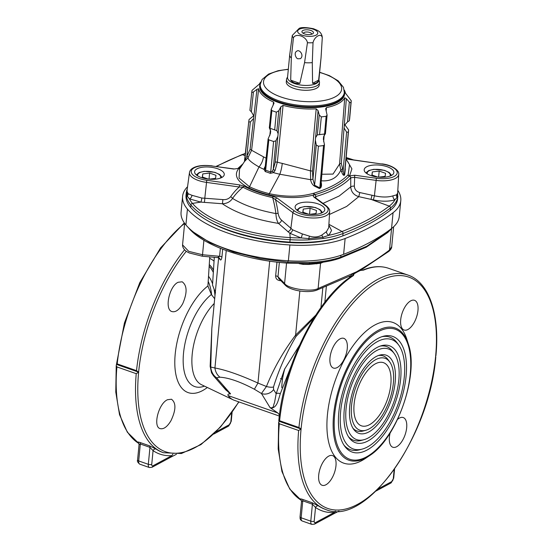 <?xml version="1.0" encoding="UTF-8"?>
<svg xmlns="http://www.w3.org/2000/svg" width="552" height="552" viewBox="0 0 552 552"><rect width="100%" height="100%" fill="white"/><g stroke="black" fill="none" stroke-linecap="round" stroke-linejoin="round"><path stroke-width="0.83" d="M219.144 257.894L219.993 259.647A2.484 2.194 147.8 0 0 219.703 258.384L218.399 257.667L202.273 256.211L202.515 254.748L188.722 251.346L182.56 244.874L184.637 223.325M219.993 259.647C220.855 260.523 221.497 259.681 221.918 257.115A2.484 1.007 5.5 0 0 219.606 256.294L217.854 257.425M226.244 250.553L214.935 367.998L210.767 367.032L211.83 328.371L218.633 257.708M215.515 292.87L212.527 285.039L214.3 257.301M221.683 385.22L230.198 393.969L230.563 393.817L216.563 377.803C213.1 375.284 211.168 371.696 210.767 367.032A9.936 2.035 -179.4 0 1 210.146 366.314L211.83 328.371M269.686 261.158L257.95 383.053C240.272 375.015 225.934 369.999 214.935 367.998A13.248 11.102 92.7 0 0 219.972 377.195L216.563 377.803A9.936 7.914 139.2 0 1 213.52 375.829L211.533 372.766L210.146 366.314M230.563 393.817L225.796 389.898L213.52 375.829M279.484 414.842A51.343 24.316 109.3 0 1 277.863 412.993L228.1 395.577A51.343 24.316 109.3 0 0 233.082 399.8A51.343 24.316 109.3 0 0 234.248 400.283L279.333 416.056M228.1 395.577C227.562 394.356 228.259 393.817 230.198 393.969M209.76 256.887L207.904 285.964L211.361 294.492L214.68 298.777M207.904 285.964A59.312 28.09 109.3 0 0 174.791 361.974A59.312 28.09 109.3 0 0 207.324 387.497M170.934 420.762C176.04 409.998 176.219 402.822 171.465 399.234L167.518 399.717C158.521 403.436 152.656 426.965 160.204 428.628C163.696 429.428 167.27 426.799 170.934 420.762M182.719 303.703C187.383 292.774 187.197 285.474 182.153 281.789L178.165 282.265C169.236 286.012 164.192 309.831 172.031 311.59C175.674 312.439 179.234 309.81 182.719 303.703M238.933 401.918L220.593 426.937L200.935 444.615L181.422 453.523L163.523 452.737A124.207 58.829 -70.7 0 1 136.234 373.676L138.662 372.165L136.523 370.661L117.203 363.899A124.207 58.829 -70.7 0 1 184.637 223.36M136.234 373.676L116.907 366.914L116.237 365.555L124.428 322.975L139.773 282.652L160.57 247.889L184.333 222.898M138.538 442.98A2.484 2.173 -55.6 0 0 138.193 442.814C136.924 441.876 137.517 441.759 139.96 442.469L149.599 445.843L156.092 449.08A2.484 2.173 124.4 0 0 153.07 450.632L149.958 447.355L148.322 464.315A2.484 1.007 5.5 0 0 151.752 464.301L153.07 450.632A126.698 60.002 109.3 0 0 171.796 455.662L172.873 454.192M139.773 464.163C137.717 462.479 136.986 461.086 137.579 459.968A2.484 1.007 -174.5 0 0 138.69 460.941L148.322 464.315A4.968 2.353 109.3 0 0 149.413 467.537L139.773 464.163A4.968 2.353 -70.7 0 1 138.69 460.941L140.318 443.981L139.056 444.636L138.642 443.042M149.413 467.537L152.014 467.296L171.085 457.028L171.796 455.662L152.897 465.833A2.484 1.18 -70.7 0 1 151.752 464.301M171.085 457.028L176.454 454.282L170.982 457.091M138.662 372.165L116.589 364.437L117.203 363.899M214.052 261.151A74.527 35.293 109.3 0 0 209.663 258.384M208.525 276.297A59.623 28.235 -70.7 0 1 209.091 277.042A59.623 28.235 -70.7 0 1 212.603 283.9M213.997 288.882A59.623 28.235 -70.7 0 1 214.983 295.63M208.194 281.423A57.967 27.455 -70.7 0 1 211.63 295.072M277.863 412.993L270.066 407.638L261.441 393.507L266.437 386.51L257.95 383.053L254.382 389.236C240.334 381.791 228.866 377.782 219.972 377.195M254.382 389.236L261.441 393.507A9.936 8.708 -31.9 0 0 273.585 389.608L276.172 393.707L284.556 369.219L299.398 345.469M299.846 291.021L295.603 335.126C283.328 351.458 273.606 368.591 266.437 386.51A9.936 3.726 19.4 0 0 273.509 387L273.585 389.608M315.751 315.157L295.603 335.126A9.936 3.402 40.2 0 1 296.093 336.334C286.295 352.976 278.767 369.868 273.509 387M313.909 318.055L296.093 336.334M350.437 277L349.002 276.497M270.066 407.638C274.213 408.68 273.192 404.878 274.461 402.905L276.172 393.707A3.312 1.925 10.4 0 1 280.306 393.7C277.973 401.069 277.056 407.514 270.998 408.245M291.649 364.817L280.306 393.7M311.873 524.386L302.234 521.012A4.968 2.353 109.3 0 1 301.144 517.79A2.484 1.007 -174.5 0 1 300.04 516.817L301.516 501.485L302.779 500.83L301.144 517.79L310.783 521.164A2.484 1.007 5.5 0 0 314.212 521.15A2.484 1.18 109.3 0 0 315.358 522.675A2.484 1.946 61.7 0 1 314.467 524.145L311.873 524.386A4.968 2.353 -70.7 0 1 310.783 521.164L312.418 504.197L315.53 507.481A2.484 2.173 124.4 0 1 318.545 505.922A124.207 58.829 109.3 0 0 325.245 509.323L325.928 509.565A124.207 58.829 -70.7 0 1 298.646 430.505L279.319 423.75L278.643 422.383L279.609 420.734L298.936 427.496A124.207 58.829 -70.7 0 1 407.983 275.082L388.656 268.327A124.207 58.829 109.3 0 0 363.547 270.114A1.656 1.339 -112.8 0 0 362.692 270.128L360.691 270.176L353.687 273.944L354.142 273.806L353.425 275.558A124.207 58.829 109.3 0 0 279.609 420.734M352.535 275.731L352.445 275.641C317.676 297.211 283.769 364.313 278.794 420.81L278.967 421.224M352.445 275.641A1.656 1.242 56.8 0 1 353.425 275.558M352.535 275.579L353.68 274.178M350.81 276.738A2.484 1.18 109.3 0 0 350.554 275.752M317.089 290.014C308.444 293.56 290.152 290.69 285.101 284.998L285.101 284.998A2.484 2.077 -44.4 0 1 284.59 283.466C287.53 288.744 311.645 292.353 318.118 288.489A2.484 1.835 -110.8 0 1 317.089 290.014L351.017 275.538L351.921 274.234L353.687 273.944M323.327 262.152L320.546 263.269L318.118 288.489L356.426 271.86L351.921 274.234M320.885 262.49A1.656 1.242 -108.9 0 0 320.546 263.269L309.141 264.436L303.234 264.38L299.108 263.649M303.296 263.656L303.234 264.38M307.637 263.559L309.327 263.476A1.656 0.58 -92.7 0 0 309.755 262.51L317.98 261.903C326.715 260.999 334.305 259.419 340.75 257.156L366.7 246.302L366.073 247.296L340.06 258.17A1.656 1.194 -109.4 0 0 340.75 257.156L340.929 255.293M193.711 232.275L210.229 242.811L233.358 252.002L260.434 258.64L287.951 262.172L309.755 262.51M309.141 264.436L309.327 263.476L317.469 262.876A1.656 0.745 -95.8 0 0 317.98 261.903M316.744 263.89A1.656 0.994 -94.8 0 1 317.469 262.876L318.545 262.773C326.736 261.862 333.905 260.33 340.06 258.17M321.278 262.442A1.656 1.221 -110.8 0 0 321.05 263.083M280.844 280.657L279.954 280.63C277.104 280.209 275.669 278.636 275.648 275.91A2.484 1.007 -174.5 0 1 277.98 276.718L278.67 278.443L285.101 284.998M279.954 280.63A2.484 0.448 92 0 1 280.078 279.871M360.973 269.369L360.691 270.176L360.973 269.369L356.571 271.784C368.522 264.863 379.493 257.625 389.491 250.084L391.713 246.682C391.768 248.069 390.795 249.649 388.787 251.429A2.484 2.029 -127.1 0 0 389.491 250.084L391.541 228.769M363.547 270.114L360.649 270.425M298.646 430.505L301.075 428.994L298.936 427.496M278.995 421.266L301.075 428.994A122.551 58.043 109.3 0 0 357.592 504.335A122.551 58.043 109.3 0 0 435.597 356.626L435.79 357.082C429.594 436.784 366.128 527.167 325.928 509.565M318.545 505.922L312.052 502.693A2.484 1.18 109.3 0 1 312.418 504.197L302.779 500.83A2.484 1.18 109.3 0 0 302.42 499.318C299.971 498.608 299.384 498.718 300.654 499.663A2.484 2.173 -55.6 0 1 300.999 499.822M335.333 511.035L333.415 513.953L314.467 524.145M333.546 513.871L338.962 511.104L333.422 513.947M435.59 356.62L435.597 356.606A122.551 58.043 109.3 0 0 379.072 281.278A122.551 58.043 109.3 0 0 301.068 428.987M407.983 275.082C429.242 282.21 439.923 314.502 435.942 355.502L435.597 356.606M354.142 273.806A124.207 58.829 -70.7 0 1 357.185 272.06A124.207 58.829 -70.7 0 1 360.208 270.542M340.004 338.893A15.732 7.452 109.3 0 0 330.558 354.336A15.732 7.452 109.3 0 0 333.429 368.06A15.732 7.452 109.3 0 0 345.655 355.674A15.732 7.452 109.3 0 0 343.82 338.362A15.732 7.452 109.3 0 0 340.004 338.893M410.709 300.854A15.732 7.452 109.3 0 0 401.263 316.296A15.732 7.452 109.3 0 0 404.133 330.02A15.732 7.452 109.3 0 0 416.36 317.635A15.732 7.452 109.3 0 0 414.524 300.322A15.732 7.452 109.3 0 0 410.709 300.854M390.112 432.954A15.732 7.452 109.3 0 0 392.845 447.251A15.732 7.452 109.3 0 0 405.071 434.866A15.732 7.452 109.3 0 0 403.236 417.553A15.732 7.452 109.3 0 0 399.42 418.085A15.732 7.452 109.3 0 0 397.564 419.382M328.716 456.124A15.732 7.452 109.3 0 0 319.277 471.567A15.732 7.452 109.3 0 0 322.14 485.291A15.732 7.452 109.3 0 0 334.367 472.905A15.732 7.452 109.3 0 0 332.532 455.593A15.732 7.452 109.3 0 0 328.716 456.124M374.863 324.983A74.527 35.293 109.3 0 0 327.177 417.836A74.527 35.293 109.3 0 0 365.493 458.381L369.392 455.745A70.042 33.175 -70.7 0 1 365.921 457.856A70.042 33.175 -70.7 0 1 333.615 414.793A70.042 33.175 -70.7 0 1 378.196 330.372A70.042 33.175 -70.7 0 1 408.404 344.262L407.003 339.77A74.527 35.293 109.3 0 0 374.863 324.983M367.094 450.018A61.279 29.021 -70.7 0 1 344.717 446.257A61.279 29.021 -70.7 0 1 345.069 384.668A61.279 29.021 -70.7 0 1 383.198 336.299A61.279 29.021 -70.7 0 1 405.547 380.735A61.279 29.021 -70.7 0 1 367.094 450.018M362.312 449.073A57.967 27.455 -70.7 0 1 346.552 385.186A57.967 27.455 -70.7 0 1 398.703 345.062A57.967 27.455 -70.7 0 1 399.841 398.854A57.967 27.455 -70.7 0 1 367.384 447.003A57.967 27.455 -70.7 0 1 362.312 449.073L359.635 449.804A59.623 28.235 -70.7 0 1 343.924 445.084M381.839 336.713A59.623 28.235 -70.7 0 1 397.074 342.82L398.703 345.062M367.963 440.972A51.343 24.316 -70.7 0 1 349.216 437.826A51.343 24.316 -70.7 0 1 349.513 386.221A51.343 24.316 -70.7 0 1 381.453 345.697A51.343 24.316 -70.7 0 1 400.186 382.929A51.343 24.316 -70.7 0 1 367.963 440.972M364.051 439.675A48.031 22.749 -70.7 0 1 350.989 386.738A48.031 22.749 -70.7 0 1 394.204 353.494A48.031 22.749 -70.7 0 1 395.149 398.068A48.031 22.749 -70.7 0 1 368.253 437.957A48.031 22.749 -70.7 0 1 364.051 439.675L361.374 440.406A49.687 23.529 -70.7 0 1 348.422 436.639M380.093 346.125A49.687 23.529 -70.7 0 1 392.575 351.251L394.204 353.494M368.833 431.933A41.4 19.61 -70.7 0 1 353.715 429.387A41.4 19.61 -70.7 0 1 353.956 387.773A41.4 19.61 -70.7 0 1 379.714 355.095A41.4 19.61 -70.7 0 1 394.818 385.123A41.4 19.61 -70.7 0 1 368.833 431.933M365.79 430.277A38.088 18.043 -70.7 0 1 355.433 388.291A38.088 18.043 -70.7 0 1 389.705 361.926A38.088 18.043 -70.7 0 1 390.457 397.274A38.088 18.043 -70.7 0 1 369.122 428.918A38.088 18.043 -70.7 0 1 365.79 430.277L363.112 431.008A39.744 18.823 -70.7 0 1 352.928 428.193M378.348 355.536A39.744 18.823 -70.7 0 1 388.077 359.683L389.705 361.926M354.108 404.126A33.444 15.842 -70.7 0 1 365.879 372.759A33.444 15.842 -70.7 0 1 384.268 362.995A33.444 15.842 -70.7 0 1 387.414 399.482A33.444 15.842 -70.7 0 1 362.209 426.047A33.444 15.842 -70.7 0 1 354.108 404.126M281.789 387.628A41.29 19.555 -70.7 0 1 282.072 382.743A41.29 19.555 -70.7 0 1 284.804 368.715M366.197 247.227L366.88 246.206L388.194 231.626L391.189 228.804M275.082 170.471L273.233 169.478L275.255 162.233L277.884 136.199L275.931 140.836L273.585 141.498L268.824 139.828L268.113 138.931L270.411 133.584L270.68 131.135L269.479 128.064L276.897 130.658L278.132 133.743L280.851 106.805L283.086 105.37L277.339 162.184L275.082 170.471L273.495 172.645L270.225 173.328A59.002 46.264 -117.9 0 0 265.277 171.596L263.939 169.298A49.57 20.086 -174.5 0 1 258.998 166.952C251.836 162.833 248.165 159.776 248 157.782L244.439 161.598L239.533 169.078L239.078 178.068L249.532 186.769A64.632 26.186 5.5 0 0 269.321 193.697C285.639 197.147 300.364 197.016 313.501 193.297L314.005 193.165C329.599 188.322 340.936 182.222 348.022 174.86A1.656 1.463 -142.1 0 0 349.361 176.116C342.164 183.809 330.662 189.998 314.868 194.67L314.385 194.815C300.771 198.444 285.55 198.451 268.727 194.828A66.005 26.744 -174.5 0 1 248.517 187.756C236.794 181.387 233.579 174.936 238.871 168.394L239.099 168.16A1.656 1.442 43.3 0 0 237.788 168.539L233.737 169.043L212.106 166A18.271 7.404 5.5 0 0 191.427 170.596A18.271 7.404 5.5 0 0 206.765 180.269L239.602 184.899L244.129 186.21A67.165 27.207 5.5 0 0 273.137 196.36L277.056 198.002L294.43 210.947A18.271 7.404 5.5 0 0 319.47 215.404A18.271 7.404 5.5 0 0 325.452 205.661L314.005 197.133A1.656 1.256 -53.3 0 1 314.847 197.312L314.771 197.512M325.452 205.661A1.656 1.256 126.7 0 1 326.294 205.834C328.875 208.056 329.992 209.96 329.647 211.54A19.927 8.073 -174.5 0 1 314.978 217.999A19.927 8.073 -174.5 0 1 292.884 212.644L272.626 197.588A68.572 27.779 -174.5 0 1 243.011 187.225L239.223 186.997L239.602 184.899M230.653 196.698A62.3 57.47 21.7 0 1 239.223 186.997L206.386 182.374A19.927 8.073 -174.5 0 1 189.474 172.555L186.949 191.233L188.177 193.717L191.951 195.304L201.763 198.016L222.829 199.589C226.058 199.893 228.666 198.927 230.653 196.698A3.312 1.249 -145.4 0 1 232.564 198.416A59.837 55.2 -158.3 0 1 243.011 187.225A1.656 1.097 -61.6 0 1 244.129 186.21M328.868 225.057L331.545 230.467L328.971 235.269L322.865 237.256L308.809 238.595L301.04 237.919L289.821 233.261L278.477 223.394C276.987 221.255 276.131 217.978 275.903 213.583A59.837 31.264 -97.6 0 0 272.626 197.588A1.656 0.421 -77.8 0 1 273.137 196.36M278.104 213.3L275.903 213.583C258.122 210.277 243.673 205.22 232.564 198.416C230.177 201.887 226.762 203.667 222.318 203.743C235.876 212.941 254.596 219.496 278.477 223.394A3.312 2.422 -48.6 0 0 281.534 220.131C279.857 218.716 278.712 216.439 278.104 213.3A62.3 32.547 82.4 0 0 275.51 199.7A1.656 1.256 -53.3 0 1 277.056 198.002M281.534 220.131L292.636 229.818L302.323 233.924L309.472 236.159C314.171 237.546 318.332 237.153 321.961 234.973L326.473 231.64L328.709 227.714L329.647 211.54M326.473 231.64A3.312 2.698 -128.8 0 0 328.971 235.269A73.844 29.918 5.5 0 0 342.04 231.516A1.656 1.18 68.8 0 1 343.027 233.51A75.355 30.532 -174.5 0 1 322.996 238.519L308.851 239.865A1.656 0.504 -92.7 0 0 308.809 238.595A3.312 0.6 -74.3 0 1 309.472 236.159M321.961 234.973A3.312 1.78 -120.2 0 0 322.865 237.256A1.656 0.787 -98.4 0 1 322.996 238.519M302.323 233.924A3.312 0.704 -76.3 0 1 301.04 237.919A73.844 29.918 5.5 0 1 290.179 237.595L289.821 233.261A3.312 2.139 -56.1 0 0 292.636 229.818M347.691 161.508L351.907 168.877L349.588 175.874L354.722 175.225L354.343 186.127C354.563 189.433 356.385 191.578 359.794 192.551L358.772 196.664C353.749 195.07 351.079 191.799 350.748 186.866L350.734 177.785A133.77 54.199 -174.5 0 1 315.827 196.567L315.827 198.037M359.794 192.551L374.422 195.781L373.4 199.9L358.772 196.664L346.635 206.455L329.482 214.445M323.017 203.398L339.225 195.974L350.748 186.866A3.312 1.208 0.9 0 1 354.343 186.127M354.722 175.225L376.354 178.268L374.422 195.781C381.805 197.388 387.987 197.416 392.983 195.85A3.312 2.443 -109.2 0 0 394.949 199.769C389.146 201.625 381.963 201.666 373.4 199.9M392.983 195.85L396.529 194.856A3.312 3.119 -113.5 0 0 397.129 197.305L394.949 199.769A73.844 29.918 5.5 0 1 389.257 206.11A1.656 1.387 52.5 0 1 390.471 207.987A322.948 130.838 -174.5 0 1 343.027 233.51L342.799 235.897A75.355 30.532 -174.5 0 1 289.883 242.1A101.023 40.931 -174.5 0 1 190.668 207.386A75.355 30.532 -174.5 0 1 186.038 195.153L186.293 192.503L186.597 197.085A1.656 1.497 -13.7 0 1 187.183 196.036L187.08 190.095M396.529 194.856L397.64 193.228L398.73 174.377A19.927 8.073 -174.5 0 1 375.974 180.373L354.336 177.323L350.734 177.785A1.656 1.442 43.3 0 0 349.361 176.116L349.588 175.874A1.656 1.47 -143.1 0 1 348.208 174.625L349.519 164.703L346.014 158.955M397.668 192.717L397.129 197.305A1.656 1.511 14.7 0 1 397.509 198.43A75.355 30.532 -174.5 0 1 390.471 207.987L390.243 210.374A322.948 130.838 -174.5 0 1 342.799 235.897M397.681 192.448L397.633 198.851A75.355 30.532 -174.5 0 1 390.243 210.374M397.888 196.202L397.509 198.43M294.43 210.947A1.656 1.256 -53.3 0 0 292.884 212.644L290.863 228.411A3.312 2.415 -48.2 0 1 287.764 231.674M222.829 199.589A3.312 0.414 -85.7 0 1 222.318 203.743L200.783 202.101L189.426 198.858L187.183 196.036A3.312 3.043 -61.6 0 0 188.177 193.717M206.765 180.269L204.785 198.292A3.312 0.421 -86 0 1 204.288 202.46M191.951 195.304A3.312 2.298 -63.1 0 1 189.426 198.858A73.844 29.918 5.5 0 0 192.455 203.398A99.512 40.317 5.5 0 0 290.179 237.595L290.11 239.713A101.023 40.931 -174.5 0 1 190.902 204.999A75.355 30.532 -174.5 0 1 186.597 197.085M186.617 190.799A1.656 1.511 14.7 0 1 186.659 190.585L186.659 190.585A1.656 1.511 14.7 0 1 187.142 189.84M376.354 178.268A18.271 7.404 5.5 0 0 397.033 173.673A18.271 7.404 5.5 0 0 381.694 163.999L348.857 159.369L346.049 158.569M348.857 159.369L346.035 158.748M314.005 193.165A1.656 1.014 -104.5 0 0 314.868 194.67A1.656 1.069 73.4 0 1 315.827 196.567L314.812 197.285M240.106 168.118A1.656 1.47 -143.1 0 1 238.871 168.394L233.737 169.043M240.223 167.932A1.656 1.47 -142 0 1 239.099 168.16L241.797 165.427M249.904 110.338L251.719 92.55L249.904 110.338L251.381 111.835L253.892 116.079L256.97 89.32L258.674 88.713L251.595 150.275L263.456 156.823A13.248 8.694 118.2 0 1 258.998 166.952L249.532 186.769A1.656 1.007 115.4 0 1 248.517 187.756M244.75 160.777L248.731 121.833L244.439 161.598A1.656 1.656 -145.6 0 0 244.467 161.557L244.467 161.557A1.656 1.656 -145.6 0 0 244.743 160.804L250.049 149.516L253.616 118.521L250.346 121.992L248.731 121.806L249.069 119.508L253.83 115.651M325.411 133.86L327.101 115.099L325.68 108.703L326.46 107.571A43.656 17.685 5.5 0 0 344.738 97.732L346.345 98.698L344.262 125.552L347.532 121.916L349.333 120.75L349.671 118.507L351.272 100.781L345.421 93.115A43.656 17.685 5.5 0 0 344.248 90.017M344.607 124.4L348.636 129.948L348.291 132.245L346.608 132.087L344.068 128.002L341.302 163.578L343.109 170.72C343.454 171.982 343.813 176.157 344.455 174.598L348.636 129.934L345.124 168.815A1.656 1.152 6.9 0 0 345.297 169.409L344.62 174.963A1.656 0.752 6.3 0 1 344.455 174.598L348.291 132.245M344.413 125.125L344.068 128.002M349.671 118.507L351.272 100.768L350.948 102.941L349.333 102.03L346.345 98.698M344.62 174.963C343.689 175.929 342.675 174.839 341.578 171.693L340.832 170.119A1.656 0.559 153.9 0 1 342.343 169.084M341.578 171.693A1.656 0.573 156.1 0 1 343.109 170.72L346.608 132.087M321.022 180.78C330.489 181.567 337.093 178.013 340.832 170.119L339.583 163.999A1.656 0.662 -175.5 0 1 341.302 163.578M321.871 174.239L333.022 174.087L339.583 163.999L344.738 97.732M321.188 181.967L321.126 182.636M321.271 182.622C321.899 186.024 321.278 187.997 319.401 188.536A1.656 0.987 127.4 0 1 319.801 187.859L320.857 185.707M319.401 188.536L314.343 186.058A1.656 0.925 106.9 0 1 314.585 185.244L319.801 187.859L323.541 145.569L318.435 146.197L316.289 145.066L315.364 140.132L312.48 171.361L312.922 179.145L314.585 185.244L318.435 146.197M314.343 186.058C312.335 184.637 311.1 182.526 310.631 179.71L312.929 179.158L316.289 145.066M283.086 105.37A43.656 17.685 5.5 0 0 316.199 108.841L318.083 110.704L315.592 137.669L317.29 134.895L325.231 133.915L323.582 136.682L323.375 139.138L324.472 144.79L323.541 145.569M315.592 137.669L315.364 140.132M327.101 115.099L326.128 116.299L321.326 116.893L319.249 115.009L317.29 134.895L317.821 134.798M312.922 179.145L310.631 179.697L310.472 170.879A1.656 0.642 -174.7 0 1 312.48 171.361M275.255 162.233A1.656 0.642 5.8 0 1 277.339 162.184A44.74 18.126 5.5 0 0 282.265 163.399A13.248 3.45 -77.6 0 1 279.836 174.246A49.57 20.086 -174.5 0 1 273.495 172.645L272.426 171.168L273.233 169.478L275.931 140.836M282.265 163.399L310.472 170.879L316.199 108.841M310.631 179.697L279.836 174.246L269.321 193.697A1.656 0.531 -75.8 0 1 268.727 194.828M319.249 115.009L318.083 110.704M345.193 168.029L345.297 169.409M270.225 173.328A1.656 0.752 112.2 0 0 270.708 172.038L272.426 171.168M265.188 166.987L264.822 166.883L263.939 169.298A1.656 0.904 -174 0 0 265.022 168.581L265.65 170.271A60.251 47.244 62.1 0 1 270.708 172.038L273.585 141.498M269.314 127.981L271.198 109.317L274.013 103.203L273.516 102.016A43.656 17.685 5.5 0 1 258.674 88.713M276.414 130.465L276.897 130.658L278.774 110.759L276.352 112.18L271.867 110.607L271.198 109.317M277.884 136.199L278.132 133.743M265.277 171.596A1.656 0.814 106.3 0 0 265.65 170.271L268.824 139.828M250.049 149.516A1.656 0.662 6.6 0 1 251.595 150.275L248 157.782A1.656 0.552 44.7 0 0 246.875 156.03L246.875 156.03A1.656 0.552 44.7 0 1 247.986 157.789M253.616 118.521L253.899 116.161M260.792 81.979A43.656 17.685 5.5 0 0 259.364 84.09L252.043 90.376L251.719 92.536L253.416 91.97L251.381 111.835M256.97 89.32L253.416 91.97M280.851 106.805L278.774 110.759M260.392 83.421A42.649 17.278 5.5 0 0 278.732 102.589A42.649 17.278 5.5 0 0 324.265 106.577A42.649 17.278 5.5 0 0 344.372 91.508M370.841 175.536A14.904 6.037 5.5 0 0 385.8 177.075A14.904 6.037 5.5 0 0 393.859 172.562A14.904 6.037 5.5 0 0 379.603 165.124A14.904 6.037 5.5 0 0 364.189 169.705A14.904 6.037 5.5 0 0 370.841 175.536M314.005 197.133C312.908 196.229 313.039 195.456 314.385 194.815A1.656 1 -104.2 0 1 313.501 193.297M201.252 177.537A14.904 6.037 5.5 0 0 216.218 179.076A14.904 6.037 5.5 0 0 224.271 174.563A14.904 6.037 5.5 0 0 210.015 167.125A14.904 6.037 5.5 0 0 194.601 171.706A14.904 6.037 5.5 0 0 201.252 177.537M318.118 203.902A14.904 6.037 5.5 0 0 303.158 202.363A14.904 6.037 5.5 0 0 295.106 206.876A14.904 6.037 5.5 0 0 309.361 214.314A14.904 6.037 5.5 0 0 324.776 209.732A14.904 6.037 5.5 0 0 318.118 203.902M397.806 190.364A78.667 31.871 -174.5 0 1 400.786 200.673A78.667 31.871 -174.5 0 1 393.065 212.706A326.26 132.183 5.5 0 1 345.138 238.492A78.667 31.871 5.5 0 1 289.897 244.964A104.335 42.269 5.5 0 1 187.432 209.111A78.667 31.871 -174.5 0 1 182.595 196.346A78.667 31.871 -174.5 0 1 187.563 186.714M339.363 237.125A72.871 29.525 -174.5 0 1 289.614 242.59A98.539 39.923 -174.5 0 1 208.18 221.028M400.786 200.673L399.262 216.501A78.667 31.871 -174.5 0 1 391.541 228.528A326.26 132.183 5.5 0 1 343.613 254.313A78.667 31.871 5.5 0 1 288.372 260.792A104.335 42.269 5.5 0 1 185.907 224.94A78.667 31.871 -174.5 0 1 181.07 212.168L182.595 196.346M312.584 83.324C315.578 83.821 317.593 82.738 318.621 80.074L312.584 83.324L312.294 62.611A15.732 6.376 -174.5 0 1 304.559 62.631L307.443 42.711C306.463 36.46 295.831 32.727 293.429 37.805L291.311 58.001L290.683 80.164C292.898 82.821 295.948 83.883 299.833 83.366L304.559 62.631M298.128 58.781C296.238 59.119 293.402 52.792 296.728 51.26C299.067 48.735 304.566 55.193 300.481 58.65L298.128 58.781M311.652 34.231A4.14 1.677 5.5 0 0 311.68 34.1A4.14 1.677 5.5 0 0 308.823 32.202A4.14 1.677 5.5 0 0 304.117 32.499A4.14 1.677 5.5 0 0 303.434 33.306A4.14 1.677 5.5 0 0 303.441 33.437M310.886 30.484A5.796 2.346 -174.5 0 1 312.777 33.727A5.796 2.346 -174.5 0 1 312.522 33.879A5.796 2.346 -174.5 0 1 307.229 34.507A5.796 2.346 -174.5 0 1 302.434 32.734A5.796 2.346 -174.5 0 1 303.966 30.098A5.796 2.346 -174.5 0 1 310.886 30.484M322.278 37.715L322.285 37.357C321.94 34.238 320.353 31.933 317.531 30.436L313.564 28.759C306.229 27.324 301.447 27.186 299.232 28.331L292.284 35.438L289.731 54.717A15.732 6.376 -174.5 0 0 289.724 54.8L287.544 77.411A15.732 6.376 -174.5 0 0 302.593 85.263A15.732 6.376 -174.5 0 0 318.863 80.426L321.043 57.815A15.732 6.376 -174.5 0 1 321.036 57.905L322.278 37.715C321.443 32.658 314.426 36.418 313.025 42.69L312.294 62.611M318.621 80.074L321.036 57.905M299.833 83.366L290.683 80.164M291.311 58.001A15.732 6.376 -174.5 0 1 289.724 54.8M318.918 79.909L319.38 81.475A16.56 6.707 -174.5 0 1 319.491 82.572A16.56 6.707 -174.5 0 1 302.365 87.664A16.56 6.707 -174.5 0 1 286.522 79.398A16.56 6.707 -174.5 0 1 286.84 78.343L287.592 76.894M208.283 179.083L202.308 176.992L202.77 173.915L209.601 173.073L209.015 179.158M202.467 177.047L202.77 173.915M209.139 179.172L215.522 178.379L215.984 175.301L209.601 173.073M377.872 177.088L371.896 174.998L372.352 171.913L379.189 171.072L378.603 177.157M372.055 175.053L372.352 171.913M378.727 177.171L385.11 176.378L385.572 173.3L379.189 171.072M302.972 212.216L303.269 209.084L302.813 212.161L308.789 214.252M303.269 209.084L310.107 208.235L309.52 214.328M309.644 214.342L316.027 213.548L316.489 210.471L310.107 208.235M319.09 83.773A16.56 6.707 -174.5 0 1 303.103 90.197A16.56 6.707 -174.5 0 1 286.681 80.654M344.324 92.481L344.227 93.516A42.235 17.112 -174.5 0 1 303.048 106.709A42.235 17.112 -174.5 0 1 260.151 85.422L260.254 84.387A42.235 17.112 -174.5 0 0 303.145 105.673A42.235 17.112 -174.5 0 0 344.324 92.481L343.468 87.347L338.162 80.82L329.358 75.631L319.656 72.243M221.918 257.115L222.677 249.214M233.082 399.8L201.514 384.716A47.527 22.508 -70.7 0 1 192.807 349.568A47.527 22.508 -70.7 0 1 214.231 303.462M282.5 379.231L280.526 378.541M211.361 294.492A51.446 24.364 109.3 0 0 183.374 354.888A51.446 24.364 109.3 0 0 204.447 386.124M186.307 251.27A122.613 58.07 109.3 0 0 138.628 372.117M138.621 372.248A122.613 58.07 109.3 0 0 166.711 452.122A122.613 58.07 109.3 0 0 238.74 401.849M138.849 443.442A124.207 58.829 -70.7 0 1 116.907 366.914M138.193 442.814A124.207 58.829 109.3 0 0 138.669 443.132M163.523 452.737L162.785 452.474A124.207 58.829 -70.7 0 1 156.092 449.08M149.599 445.843A2.484 1.18 109.3 0 1 149.958 447.355L140.318 443.981A2.484 1.18 109.3 0 0 139.96 442.469M152.014 467.296A2.484 1.946 -118.3 0 0 152.897 465.833M231.688 412.917L230.833 421.756A2.484 1.18 -70.7 0 1 229.252 424.75L215.929 431.919M232.102 412.323L231.247 421.273A2.484 1.007 -174.5 0 1 230.833 421.756M229.252 424.75A2.484 1.946 61.7 0 1 228.369 426.213L231.247 421.273M136.523 370.661A124.207 58.829 -70.7 0 1 184.575 249.808M209.27 264.567A70.042 33.175 -70.7 0 1 213.486 270.08M213.334 272.426A68.869 32.616 109.3 0 0 209.16 266.257M320.94 307.512L322.837 287.792M326.363 286.385L324.831 302.282M279.36 262.379L277.98 276.718L284.59 283.466L286.557 263.056M307.74 263.552L287.744 263.145L288.082 260.772M279.319 423.75A124.207 58.829 109.3 0 0 301.316 500.305M301.13 499.981A124.207 58.829 -70.7 0 1 300.654 499.663M302.42 499.318L312.052 502.693M378.251 488.837L391.713 481.599A2.484 1.18 109.3 0 0 393.293 478.605A2.484 1.007 5.5 0 0 393.7 478.122L394.57 469.076M393.293 478.605L394.156 469.669M391.713 481.599A2.484 1.946 61.7 0 1 390.823 483.062L393.7 478.122M315.358 522.675L334.25 512.511A126.698 60.002 -70.7 0 1 315.53 507.481L314.212 521.15M378.499 331.573A68.869 32.616 109.3 0 0 336.706 443.201A68.869 32.616 109.3 0 0 402.18 407.976A68.869 32.616 109.3 0 0 378.499 331.573M303.434 242.411L303.386 242.88M247.869 236.325L247.91 235.883M270.611 240.175L270.563 240.679M245.702 235.331L245.661 235.766M220.372 248.297L219.606 256.294L202.515 254.748L203.916 240.237M388.256 230.971L388.194 231.626A1.656 1.373 50.8 0 1 387.752 232.495L366.314 247.172M287.744 263.145C245.454 260.178 203.695 245.695 189.039 228.445A1.656 1.408 -41.4 0 1 188.805 228.031M275.648 275.91L276.973 262.11M233.827 168.912L212.106 166M372.013 195.249L370.992 199.369L389.257 206.11A321.436 130.224 5.5 0 1 342.04 231.516L328.909 224.312M245.481 153.601A73.844 29.918 5.5 0 0 242.383 154.712L245.274 155.657M245.502 153.387L241.748 154.719A1.656 1.18 68.8 0 1 242.383 154.712A321.436 130.224 5.5 0 0 216.55 166.476M190.668 207.386L190.902 204.999A1.656 1.401 -40.3 0 1 192.455 203.398L200.783 202.101A3.312 0.856 -82.2 0 0 201.763 198.016M289.883 242.1L290.11 239.713A75.355 30.532 -174.5 0 0 308.851 239.865M352.866 159.79A99.512 40.317 5.5 0 0 346.138 157.624M381.694 163.999L348.94 159.238M321.326 116.893L319.567 134.702M324.555 134.088L326.128 116.299M326.46 107.571L326.17 111.09M324.203 134.895L323.644 141.691M347.532 121.916L349.333 102.03M350.948 102.941L349.333 120.75M263.456 156.823A44.74 18.126 5.5 0 0 266.112 158.141M250.346 121.992L246.868 156.043M269.797 135.599L270.466 129.541M273.157 105.218L273.516 102.016M271.867 110.607L270.018 128.368M274.668 129.996L276.352 112.18M393.065 212.706L391.541 228.528M345.138 238.492L343.613 254.313M289.897 244.964L288.372 260.792M187.432 209.111L185.907 224.94M313.239 29.215A10.088 4.085 5.5 0 0 297.673 31.14A10.088 4.085 5.5 0 0 312.197 36.225A10.088 4.085 5.5 0 0 313.239 29.215M293.429 37.805A15.056 6.1 -174.5 0 1 292.284 35.438M313.025 42.69A15.056 6.1 -174.5 0 1 307.443 42.711M220.407 178.103A11.592 4.699 5.5 0 0 209.594 171.472A11.592 4.699 5.5 0 0 197.719 175.915M389.995 176.102A11.592 4.699 5.5 0 0 379.183 169.471A11.592 4.699 5.5 0 0 367.308 173.915M320.912 213.272A11.592 4.699 5.5 0 0 310.1 206.641A11.592 4.699 5.5 0 0 298.225 211.085M288.31 69.428A39.24 15.898 5.5 0 0 264.249 85.477A39.24 15.898 5.5 0 0 303.372 101.458A39.24 15.898 5.5 0 0 340.763 91.915A39.24 15.898 5.5 0 0 319.636 72.45M116.23 365.59L115.775 392.044L119.529 414.69L127.34 432.195L138.869 443.484M137.579 459.968L139.056 444.636M213.741 434.079L228.369 426.213M209.091 277.042L208.525 276.262M360.587 269.811L360.152 270.618L388.787 251.429M278.643 422.383L278.187 448.879L281.948 471.546L289.772 489.065L301.337 500.347M390.823 483.062L376.057 491.011M300.04 516.817C300.247 517.555 299.377 519.715 302.234 521.012M301.516 501.485L301.095 499.884M362.692 270.128C372.048 266.216 380.701 265.615 388.656 268.327M408.404 344.262C419.292 374.622 396.84 438.799 369.392 455.745M202.273 256.211L189.26 252.954C187.694 252.119 183.643 250.587 182.567 245.888L182.56 244.874M391.713 246.689L393.631 226.768M392.051 228.135L387.752 232.495M189.039 228.445L188.163 227.396M212.189 165.862C203.978 164.972 197.816 165.572 193.697 167.67C191.206 168.905 189.798 170.534 189.474 172.555M326.294 205.834L314.847 197.312M216.032 166.407L241.748 154.719M353.508 159.88L346.145 157.506M187.294 188.687L186.293 192.503M398.73 174.377C399.593 170.299 391.299 164.772 381.777 163.861M237.788 168.532L242.721 164.041M320.85 185.782L324.472 144.79M265.022 168.581L268.113 138.931M321.581 49.169L321.05 57.732M286.522 79.398L286.288 81.848M319.491 82.572L319.256 85.029M196.291 174.901L199.168 172.535L204.295 171.306L214.859 172.334L219.62 174.501L222.001 177.371M365.879 172.9L368.757 170.534L373.883 169.305L384.447 170.333L389.208 172.5L391.589 175.377M296.797 210.064L299.674 207.704L304.801 206.476L315.364 207.497L320.125 209.67L322.506 212.541M288.33 69.228L278.18 70.697L268.617 74.065L262.076 79.502L260.254 84.387"/></g></svg>
